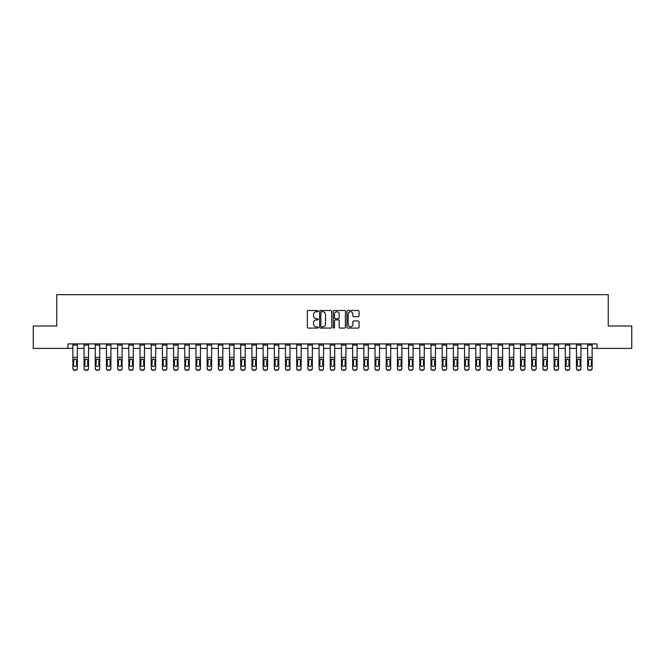 <?xml version="1.0" encoding="UTF-8"?>
<svg xmlns="http://www.w3.org/2000/svg" width="665" height="665" viewBox="0 0 665 665"><rect width="100%" height="100%" fill="white"/><g stroke="black" fill="none" stroke-linecap="round" stroke-linejoin="round"><path stroke-width="1" d="M318.178 311.12A0.615 0.615 0 0 0 317.562 310.505L308.228 310.505A0.881 0.881 0 0 0 307.346 311.386L307.346 327.205A0.881 0.881 0 0 0 308.228 328.086L317.562 328.086A0.615 0.615 0 0 0 318.178 327.471A0.615 0.615 0 0 0 317.562 326.856L316.349 326.856A2.81 2.81 0 0 1 313.539 324.038L313.539 322.725A2.81 2.81 0 0 1 316.349 319.907L317.562 319.907A0.615 0.615 0 0 0 318.178 319.291A0.615 0.615 0 0 0 317.562 318.676L316.349 318.676A2.81 2.81 0 0 1 313.539 315.867L313.539 314.545A2.81 2.81 0 0 1 316.349 311.735L317.562 311.735A0.615 0.615 0 0 0 318.178 311.12M358.186 316.698A0.881 0.881 0 0 0 359.058 315.825L359.058 311.386A0.881 0.881 0 0 0 358.186 310.505L347.812 310.505A0.881 0.881 0 0 0 346.931 311.386L346.931 327.205A0.881 0.881 0 0 0 347.812 328.086L358.186 328.086A0.881 0.881 0 0 0 359.058 327.205L359.058 321.843A0.881 0.881 0 0 0 358.186 320.962L353.747 320.962A0.881 0.881 0 0 0 352.866 321.843L352.866 324.503A2.352 2.352 0 0 1 350.513 326.856A2.352 2.352 0 0 1 348.161 324.503L348.161 314.088A2.352 2.352 0 0 1 350.513 311.735A2.352 2.352 0 0 1 352.866 314.088L352.866 315.825A0.881 0.881 0 0 0 353.747 316.698L358.186 316.698M67.946 348.394L33.25 348.394L33.25 326.008L56.749 326.008L56.749 294.678L608.251 294.678L608.251 326.008L631.75 326.008L631.75 348.394L597.054 348.394L597.054 343.913L67.946 343.913L67.946 348.394L72.867 348.394M331.727 311.386A0.881 0.881 0 0 0 330.854 310.505L320.48 310.505A0.881 0.881 0 0 0 319.607 311.386L319.607 327.205A0.881 0.881 0 0 0 320.48 328.086L330.854 328.086A0.881 0.881 0 0 0 331.727 327.205L331.727 311.386M334.146 310.505L344.52 310.505A0.881 0.881 0 0 1 345.393 311.386L345.393 327.205A0.881 0.881 0 0 1 344.52 328.086L340.081 328.086A0.881 0.881 0 0 1 339.2 327.205L339.2 320.788A0.881 0.881 0 0 0 338.319 319.907L335.376 319.907A0.881 0.881 0 0 0 334.503 320.788L334.503 327.471A0.615 0.615 0 0 1 333.888 328.086A0.615 0.615 0 0 1 333.273 327.471L333.273 311.386A0.881 0.881 0 0 1 334.146 310.505M77.34 348.394L84.056 348.394M88.536 348.394L95.245 348.394M99.725 348.394L106.442 348.394M110.914 348.394L117.63 348.394M122.111 348.394L128.819 348.394M133.299 348.394L140.016 348.394M144.488 348.394L151.204 348.394M155.677 348.394L162.393 348.394M166.873 348.394L173.59 348.394M178.062 348.394L184.779 348.394M189.251 348.394L195.967 348.394M200.448 348.394L207.156 348.394M211.636 348.394L218.353 348.394M222.825 348.394L229.541 348.394M234.022 348.394L240.73 348.394M245.21 348.394L251.927 348.394M256.399 348.394L263.116 348.394M267.588 348.394L274.304 348.394M278.785 348.394L285.501 348.394M289.973 348.394L296.69 348.394M301.162 348.394L307.878 348.394M312.359 348.394L319.067 348.394M323.547 348.394L330.264 348.394M334.736 348.394L341.453 348.394M345.933 348.394L352.641 348.394M357.122 348.394L363.838 348.394M368.31 348.394L375.027 348.394M379.499 348.394L386.215 348.394M390.696 348.394L397.412 348.394M401.884 348.394L408.601 348.394M413.073 348.394L419.79 348.394M424.27 348.394L430.978 348.394M435.459 348.394L442.175 348.394M446.647 348.394L453.364 348.394M457.844 348.394L464.552 348.394M469.033 348.394L475.749 348.394M480.221 348.394L486.938 348.394M491.41 348.394L498.127 348.394M502.607 348.394L509.324 348.394M513.796 348.394L520.512 348.394M524.984 348.394L531.701 348.394M536.181 348.394L542.889 348.394M547.37 348.394L554.086 348.394M558.558 348.394L565.275 348.394M569.755 348.394L576.464 348.394M580.944 348.394L587.661 348.394M592.133 348.394L597.054 348.394M321.453 311.735A0.615 0.615 0 0 0 320.838 312.351L320.838 326.241A0.615 0.615 0 0 0 321.453 326.856L322.725 326.856A2.81 2.81 0 0 0 325.534 324.038L325.534 314.545A2.81 2.81 0 0 0 322.725 311.735L321.453 311.735M339.2 314.129A2.352 2.352 0 0 0 336.847 311.777A2.352 2.352 0 0 0 334.503 314.129L334.503 317.803A0.881 0.881 0 0 0 335.376 318.676L338.319 318.676A0.881 0.881 0 0 0 339.2 317.803L339.2 314.129M72.867 343.913L72.867 368.269A1.787 1.779 -0 0 0 74.655 370.048L75.552 370.048A1.787 1.779 -0 0 0 77.34 368.269L77.34 368.551A1.787 1.779 180 0 1 75.552 370.322L75.552 370.048M77.34 359.973L77.34 368.551M76.533 365.068L76.533 360.355L76.533 365.068A1.43 1.421 180 0 1 75.103 366.49A1.43 1.421 180 0 0 76.533 365.068M73.674 365.351L73.674 365.068A1.43 1.421 180 0 0 75.103 366.49M73.674 365.068L73.832 359.699L75.103 358.917L76.375 359.699L75.103 358.917L73.674 360.247M77.34 343.913L77.34 368.269M74.655 370.048L75.552 370.322M74.655 370.322A1.787 1.779 180 0 1 72.867 368.551M77.34 359.699L76.375 359.699L76.533 360.355M84.056 359.973L84.056 368.269A1.787 1.779 0 0 0 85.852 370.048L86.741 370.048A1.787 1.779 0 0 0 88.536 368.269L88.536 368.551A1.787 1.779 180 0 1 86.741 370.322L86.741 370.048M87.73 365.068L87.73 360.355L87.73 365.068A1.43 1.421 180 0 1 86.292 366.49A1.43 1.421 180 0 0 87.73 365.068M84.862 365.351L84.862 365.068A1.43 1.421 180 0 0 86.292 366.49M84.862 365.068L85.02 359.699L86.292 358.917L87.572 359.699L86.292 358.917L84.862 360.247M95.245 359.973L95.245 368.269A1.787 1.779 0 0 0 97.04 370.048L97.938 370.048A1.787 1.779 0 0 0 99.725 368.269L99.725 368.551A1.787 1.779 180 0 1 97.938 370.322L97.938 370.048M98.919 365.068L98.919 360.355L98.919 365.068A1.43 1.421 180 0 1 97.489 366.49A1.43 1.421 180 0 0 98.919 365.068M96.051 365.351L96.051 365.068A1.43 1.421 180 0 0 97.489 366.49M96.051 365.068L96.217 359.699L97.489 358.917L98.761 359.699L97.489 358.917L96.051 360.247M106.442 359.973L106.442 368.269A1.787 1.779 0 0 0 108.229 370.048L109.127 370.048A1.787 1.779 0 0 0 110.914 368.269L110.914 368.551A1.787 1.779 180 0 1 109.127 370.322L109.127 370.048M110.107 365.068L110.107 360.355L110.107 365.068A1.43 1.421 180 0 1 108.678 366.49A1.43 1.421 180 0 0 110.107 365.068M107.248 365.351L107.248 365.068A1.43 1.421 180 0 0 108.678 366.49M107.248 365.068L107.406 359.699L108.678 358.917L109.949 359.699L108.678 358.917L107.248 360.247M88.536 343.913L88.536 368.269M84.056 343.913L84.056 368.269M85.852 370.048L86.741 370.322M85.852 370.322A1.787 1.779 180 0 1 84.056 368.551M88.536 359.699L87.572 359.699L87.73 360.355M99.725 343.913L99.725 368.269M95.245 343.913L95.245 368.269M97.04 370.048L97.938 370.322M97.04 370.322A1.787 1.779 180 0 1 95.245 368.551M99.725 359.699L98.761 359.699L98.919 360.355M110.914 343.913L110.914 368.269M106.442 343.913L106.442 368.269M108.229 370.048L109.127 370.322M108.229 370.322A1.787 1.779 180 0 1 106.442 368.551M110.914 359.699L109.949 359.699L110.107 360.355M117.63 359.973L117.63 368.269A1.787 1.779 0 0 0 119.417 370.048L120.315 370.048A1.787 1.779 0 0 0 122.111 368.269L122.111 368.551A1.787 1.779 180 0 1 120.315 370.322L120.315 370.048M121.304 365.068L121.304 360.355L121.304 365.068A1.43 1.421 180 0 1 119.866 366.49A1.43 1.421 180 0 0 121.304 365.068M118.436 365.351L118.436 365.068A1.43 1.421 180 0 0 119.866 366.49M118.436 365.068L118.594 359.699L119.866 358.917L121.146 359.699L119.866 358.917L118.436 360.247M122.111 343.913L122.111 368.269M117.63 343.913L117.63 368.269M119.417 370.048L120.315 370.322M119.417 370.322A1.787 1.779 180 0 1 117.63 368.551M122.111 359.699L121.146 359.699L121.304 360.355M128.819 359.973L128.819 368.269A1.787 1.779 0 0 0 130.614 370.048L131.504 370.048A1.787 1.779 0 0 0 133.299 368.269L133.299 368.551A1.787 1.779 180 0 1 131.504 370.322L131.504 370.048M132.493 365.068L132.493 360.355L132.493 365.068A1.43 1.421 180 0 1 131.063 366.49A1.43 1.421 180 0 0 132.493 365.068M129.625 365.351L129.625 365.068A1.43 1.421 180 0 0 131.063 366.49M129.625 365.068L129.783 359.699L131.063 358.917L132.335 359.699L131.063 358.917L129.625 360.247M140.016 359.973L140.016 368.269A1.787 1.779 0 0 0 141.803 370.048L142.701 370.048A1.787 1.779 0 0 0 144.488 368.269L144.488 368.551A1.787 1.779 180 0 1 142.701 370.322L142.701 370.048M143.682 365.068L143.682 360.355L143.682 365.068A1.43 1.421 180 0 1 142.252 366.49A1.43 1.421 180 0 0 143.682 365.068M140.822 365.351L140.822 365.068A1.43 1.421 180 0 0 142.252 366.49M140.822 365.068L140.98 359.699L142.252 358.917L143.524 359.699L142.252 358.917L140.822 360.247M151.204 359.973L151.204 368.269A1.787 1.779 0 0 0 152.992 370.048L153.889 370.048A1.787 1.779 0 0 0 155.677 368.269L155.677 368.551A1.787 1.779 180 0 1 153.889 370.322L153.889 370.048M154.879 365.068L154.879 360.355L154.879 365.068A1.43 1.421 180 0 1 153.44 366.49A1.43 1.421 180 0 0 154.879 365.068M152.011 365.351L152.011 365.068A1.43 1.421 180 0 0 153.44 366.49M152.011 365.068L152.169 359.699L153.44 358.917L154.712 359.699L153.44 358.917L152.011 360.247M162.393 359.973L162.393 368.269A1.787 1.779 0 0 0 164.189 370.048L165.078 370.048A1.787 1.779 0 0 0 166.873 368.269L166.873 368.551A1.787 1.779 180 0 1 165.078 370.322L165.078 370.048M166.067 365.068L166.067 360.355L166.067 365.068A1.43 1.421 180 0 1 164.637 366.49A1.43 1.421 180 0 0 166.067 365.068M163.199 365.351L163.199 365.068A1.43 1.421 180 0 0 164.637 366.49M163.199 365.068L163.357 359.699L164.637 358.917L165.909 359.699L164.637 358.917L163.199 360.247M173.59 359.973L173.59 368.269A1.787 1.779 0 0 0 175.377 370.048L176.275 370.048A1.787 1.779 0 0 0 178.062 368.269L178.062 368.551A1.787 1.779 180 0 1 176.275 370.322L176.275 370.048M177.256 365.068L177.256 360.355L177.256 365.068A1.43 1.421 180 0 1 175.826 366.49A1.43 1.421 180 0 0 177.256 365.068M174.396 365.351L174.396 365.068A1.43 1.421 180 0 0 175.826 366.49M174.396 365.068L174.554 359.699L175.826 358.917L177.098 359.699L175.826 358.917L174.396 360.247M133.299 343.913L133.299 368.269M128.819 343.913L128.819 368.269M130.614 370.048L131.504 370.322M130.614 370.322A1.787 1.779 180 0 1 128.819 368.551M133.299 359.699L132.335 359.699L132.493 360.355M144.488 343.913L144.488 368.269M140.016 343.913L140.016 368.269M141.803 370.048L142.701 370.322M141.803 370.322A1.787 1.779 180 0 1 140.016 368.551M144.488 359.699L143.524 359.699L143.682 360.355M155.677 343.913L155.677 368.269M151.204 343.913L151.204 368.269M152.992 370.048L153.889 370.322M152.992 370.322A1.787 1.779 180 0 1 151.204 368.551M155.677 359.699L154.712 359.699L154.879 360.355M166.873 343.913L166.873 368.269M162.393 343.913L162.393 368.269M164.189 370.048L165.078 370.322M164.189 370.322A1.787 1.779 180 0 1 162.393 368.551M166.873 359.699L165.909 359.699L166.067 360.355M178.062 343.913L178.062 368.269M173.59 343.913L173.59 368.269M175.377 370.048L176.275 370.322M175.377 370.322A1.787 1.779 180 0 1 173.59 368.551M178.062 359.699L177.098 359.699L177.256 360.355M184.779 359.973L184.779 368.269A1.787 1.779 0 0 0 186.566 370.048L187.464 370.048A1.787 1.779 0 0 0 189.251 368.269L189.251 368.551A1.787 1.779 180 0 1 187.464 370.322L187.464 370.048M188.444 365.068L188.444 360.355L188.444 365.068A1.43 1.421 180 0 1 187.015 366.49A1.43 1.421 180 0 0 188.444 365.068M185.585 365.351L185.585 365.068A1.43 1.421 180 0 0 187.015 366.49M185.585 365.068L185.743 359.699L187.015 358.917L188.286 359.699L187.015 358.917L185.585 360.247M189.251 343.913L189.251 368.269M184.779 343.913L184.779 368.269M186.566 370.048L187.464 370.322M186.566 370.322A1.787 1.779 180 0 1 184.779 368.551M189.251 359.699L188.286 359.699L188.444 360.355M195.967 359.973L195.967 368.269A1.787 1.779 0 0 0 197.763 370.048L198.652 370.048A1.787 1.779 0 0 0 200.448 368.269L200.448 368.551A1.787 1.779 180 0 1 198.652 370.322L198.652 370.048M199.641 365.068L199.641 360.355L199.641 365.068A1.43 1.421 180 0 1 198.203 366.49A1.43 1.421 180 0 0 199.641 365.068M196.774 365.351L196.774 365.068A1.43 1.421 180 0 0 198.203 366.49M196.774 365.068L196.931 359.699L198.203 358.917L199.483 359.699L198.203 358.917L196.774 360.247M200.448 343.913L200.448 368.269M195.967 343.913L195.967 368.269M197.763 370.048L198.652 370.322M197.763 370.322A1.787 1.779 180 0 1 195.967 368.551M200.448 359.699L199.483 359.699L199.641 360.355M207.156 359.973L207.156 368.269A1.787 1.779 0 0 0 208.951 370.048L209.849 370.048A1.787 1.779 0 0 0 211.636 368.269L211.636 368.551A1.787 1.779 180 0 1 209.849 370.322L209.849 370.048M210.83 365.068L210.83 360.355L210.83 365.068A1.43 1.421 180 0 1 209.4 366.49A1.43 1.421 180 0 0 210.83 365.068M207.962 365.351L207.962 365.068A1.43 1.421 180 0 0 209.4 366.49M207.962 365.068L208.12 359.699L209.4 358.917L210.672 359.699L209.4 358.917L207.962 360.247M211.636 343.913L211.636 368.269M207.156 343.913L207.156 368.269M208.951 370.048L209.849 370.322M208.951 370.322A1.787 1.779 180 0 1 207.156 368.551M211.636 359.699L210.672 359.699L210.83 360.355M218.353 359.973L218.353 368.269A1.787 1.779 0 0 0 220.14 370.048L221.038 370.048A1.787 1.779 0 0 0 222.825 368.269L222.825 368.551A1.787 1.779 180 0 1 221.038 370.322L221.038 370.048M222.019 365.068L222.019 360.355L222.019 365.068A1.43 1.421 180 0 1 220.589 366.49A1.43 1.421 180 0 0 222.019 365.068M219.159 365.351L219.159 365.068A1.43 1.421 180 0 0 220.589 366.49M219.159 365.068L219.317 359.699L220.589 358.917L221.861 359.699L220.589 358.917L219.159 360.247M222.825 343.913L222.825 368.269M218.353 343.913L218.353 368.269M220.14 370.048L221.038 370.322M220.14 370.322A1.787 1.779 180 0 1 218.353 368.551M222.825 359.699L221.861 359.699L222.019 360.355M229.541 359.973L229.541 368.269A1.787 1.779 0 0 0 231.329 370.048L232.226 370.048A1.787 1.779 0 0 0 234.022 368.269L234.022 368.551A1.787 1.779 180 0 1 232.226 370.322L232.226 370.048M233.216 365.068L233.216 360.355L233.216 365.068A1.43 1.421 180 0 1 231.777 366.49A1.43 1.421 180 0 0 233.216 365.068M230.348 365.351L230.348 365.068A1.43 1.421 180 0 0 231.777 366.49M230.348 365.068L230.506 359.699L231.777 358.917L233.058 359.699L231.777 358.917L230.348 360.247M234.022 343.913L234.022 368.269M229.541 343.913L229.541 368.269M231.329 370.048L232.226 370.322M231.329 370.322A1.787 1.779 180 0 1 229.541 368.551M234.022 359.699L233.058 359.699L233.216 360.355M240.73 359.973L240.73 368.269A1.787 1.779 0 0 0 242.525 370.048L243.415 370.048A1.787 1.779 0 0 0 245.21 368.269L245.21 368.551A1.787 1.779 180 0 1 243.415 370.322L243.415 370.048M244.404 365.068L244.404 360.355L244.404 365.068A1.43 1.421 180 0 1 242.974 366.49A1.43 1.421 180 0 0 244.404 365.068M241.536 365.351L241.536 365.068A1.43 1.421 180 0 0 242.974 366.49M241.536 365.068L241.694 359.699L242.974 358.917L244.246 359.699L242.974 358.917L241.536 360.247M245.21 343.913L245.21 368.269M240.73 343.913L240.73 368.269M242.525 370.048L243.415 370.322M242.525 370.322A1.787 1.779 180 0 1 240.73 368.551M245.21 359.699L244.246 359.699L244.404 360.355M251.927 359.973L251.927 368.269A1.787 1.779 0 0 0 253.714 370.048L254.612 370.048A1.787 1.779 0 0 0 256.399 368.269L256.399 368.551A1.787 1.779 180 0 1 254.612 370.322L254.612 370.048M255.593 365.068L255.593 360.355L255.593 365.068A1.43 1.421 180 0 1 254.163 366.49A1.43 1.421 180 0 0 255.593 365.068M252.733 365.351L252.733 365.068A1.43 1.421 180 0 0 254.163 366.49M252.733 365.068L252.891 359.699L254.163 358.917L255.435 359.699L254.163 358.917L252.733 360.247M263.116 359.973L263.116 368.269A1.787 1.779 0 0 0 264.903 370.048L265.8 370.048A1.787 1.779 0 0 0 267.588 368.269L267.588 368.551A1.787 1.779 180 0 1 265.8 370.322L265.8 370.048M266.79 365.068L266.79 360.355L266.79 365.068A1.43 1.421 180 0 1 265.352 366.49A1.43 1.421 180 0 0 266.79 365.068M263.922 365.351L263.922 365.068A1.43 1.421 180 0 0 265.352 366.49M263.922 365.068L264.08 359.699L265.352 358.917L266.623 359.699L265.352 358.917L263.922 360.247M274.304 359.973L274.304 368.269A1.787 1.779 0 0 0 276.1 370.048L276.989 370.048A1.787 1.779 0 0 0 278.785 368.269L278.785 368.551A1.787 1.779 180 0 1 276.989 370.322L276.989 370.048M277.978 365.068L277.978 360.355L277.978 365.068A1.43 1.421 180 0 1 276.549 366.49A1.43 1.421 180 0 0 277.978 365.068M275.111 365.351L275.111 365.068A1.43 1.421 180 0 0 276.549 366.49M275.111 365.068L275.268 359.699L276.549 358.917L277.82 359.699L276.549 358.917L275.111 360.247M285.501 359.973L285.501 368.269A1.787 1.779 0 0 0 287.288 370.048L288.186 370.048A1.787 1.779 0 0 0 289.973 368.269L289.973 368.551A1.787 1.779 180 0 1 288.186 370.322L288.186 370.048M289.167 365.068L289.167 360.355L289.167 365.068A1.43 1.421 180 0 1 287.737 366.49A1.43 1.421 180 0 0 289.167 365.068M286.299 365.351L286.299 365.068A1.43 1.421 180 0 0 287.737 366.49M286.299 365.068L286.465 359.699L287.737 358.917L289.009 359.699L287.737 358.917L286.299 360.247M296.69 359.973L296.69 368.269A1.787 1.779 0 0 0 298.477 370.048L299.375 370.048A1.787 1.779 0 0 0 301.162 368.269L301.162 368.551A1.787 1.779 180 0 1 299.375 370.322L299.375 370.048M300.356 365.068L300.356 360.355L300.356 365.068A1.43 1.421 180 0 1 298.926 366.49A1.43 1.421 180 0 0 300.356 365.068M297.496 365.351L297.496 365.068A1.43 1.421 180 0 0 298.926 366.49M297.496 365.068L297.654 359.699L298.926 358.917L300.198 359.699L298.926 358.917L297.496 360.247M307.878 359.973L307.878 368.269A1.787 1.779 0 0 0 309.674 370.048L310.563 370.048A1.787 1.779 0 0 0 312.359 368.269L312.359 368.551A1.787 1.779 180 0 1 310.563 370.322L310.563 370.048M311.553 365.068L311.553 360.355L311.553 365.068A1.43 1.421 180 0 1 310.114 366.49A1.43 1.421 180 0 0 311.553 365.068M308.685 365.351L308.685 365.068A1.43 1.421 180 0 0 310.114 366.49M308.685 365.068L308.843 359.699L310.114 358.917L311.395 359.699L310.114 358.917L308.685 360.247M319.067 359.973L319.067 368.269A1.787 1.779 0 0 0 320.863 370.048L321.76 370.048A1.787 1.779 0 0 0 323.547 368.269L323.547 368.551A1.787 1.779 180 0 1 321.76 370.322L321.76 370.048M322.741 365.068L322.741 360.355L322.741 365.068A1.43 1.421 180 0 1 321.311 366.49A1.43 1.421 180 0 0 322.741 365.068M319.873 365.351L319.873 365.068A1.43 1.421 180 0 0 321.311 366.49M319.873 365.068L320.031 359.699L321.311 358.917L322.583 359.699L321.311 358.917L319.873 360.247M330.264 359.973L330.264 368.269A1.787 1.779 0 0 0 332.051 370.048L332.949 370.048A1.787 1.779 0 0 0 334.736 368.269L334.736 368.551A1.787 1.779 180 0 1 332.949 370.322L332.949 370.048M333.93 365.068L333.93 360.355L333.93 365.068A1.43 1.421 180 0 1 332.5 366.49A1.43 1.421 180 0 0 333.93 365.068M331.07 365.351L331.07 365.068A1.43 1.421 180 0 0 332.5 366.49M331.07 365.068L331.228 359.699L332.5 358.917L333.772 359.699L332.5 358.917L331.07 360.247M341.453 359.973L341.453 368.269A1.787 1.779 0 0 0 343.24 370.048L344.138 370.048A1.787 1.779 0 0 0 345.933 368.269L345.933 368.551A1.787 1.779 180 0 1 344.138 370.322L344.138 370.048M345.127 365.068L345.127 360.355L345.127 365.068A1.43 1.421 180 0 1 343.689 366.49A1.43 1.421 180 0 0 345.127 365.068M342.259 365.351L342.259 365.068A1.43 1.421 180 0 0 343.689 366.49M342.259 365.068L342.417 359.699L343.689 358.917L344.969 359.699L343.689 358.917L342.259 360.247M352.641 359.973L352.641 368.269A1.787 1.779 0 0 0 354.437 370.048L355.326 370.048A1.787 1.779 0 0 0 357.122 368.269L357.122 368.551A1.787 1.779 180 0 1 355.326 370.322L355.326 370.048M356.315 365.068L356.315 360.355L356.315 365.068A1.43 1.421 180 0 1 354.886 366.49A1.43 1.421 180 0 0 356.315 365.068M353.447 365.351L353.447 365.068A1.43 1.421 180 0 0 354.886 366.49M353.447 365.068L353.605 359.699L354.886 358.917L356.157 359.699L354.886 358.917L353.447 360.247M363.838 359.973L363.838 368.269A1.787 1.779 0 0 0 365.625 370.048L366.523 370.048A1.787 1.779 0 0 0 368.31 368.269L368.31 368.551A1.787 1.779 180 0 1 366.523 370.322L366.523 370.048M367.504 365.068L367.504 360.355L367.504 365.068A1.43 1.421 180 0 1 366.074 366.49A1.43 1.421 180 0 0 367.504 365.068M364.644 365.351L364.644 365.068A1.43 1.421 180 0 0 366.074 366.49M364.644 365.068L364.802 359.699L366.074 358.917L367.346 359.699L366.074 358.917L364.644 360.247M375.027 359.973L375.027 368.269A1.787 1.779 0 0 0 376.814 370.048L377.712 370.048A1.787 1.779 0 0 0 379.499 368.269L379.499 368.551A1.787 1.779 180 0 1 377.712 370.322L377.712 370.048M378.701 365.068L378.701 360.355L378.701 365.068A1.43 1.421 180 0 1 377.263 366.49A1.43 1.421 180 0 0 378.701 365.068M375.833 365.351L375.833 365.068A1.43 1.421 180 0 0 377.263 366.49M375.833 365.068L375.991 359.699L377.263 358.917L378.535 359.699L377.263 358.917L375.833 360.247M386.215 359.973L386.215 368.269A1.787 1.779 0 0 0 388.011 370.048L388.9 370.048A1.787 1.779 0 0 0 390.696 368.269L390.696 368.551A1.787 1.779 180 0 1 388.9 370.322L388.9 370.048M389.89 365.068L389.89 360.355L389.89 365.068A1.43 1.421 180 0 1 388.451 366.49A1.43 1.421 180 0 0 389.89 365.068M387.022 365.351L387.022 365.068A1.43 1.421 180 0 0 388.451 366.49M387.022 365.068L387.18 359.699L388.451 358.917L389.732 359.699L388.451 358.917L387.022 360.247M397.412 359.973L397.412 368.269A1.787 1.779 0 0 0 399.2 370.048L400.097 370.048A1.787 1.779 0 0 0 401.884 368.269L401.884 368.551A1.787 1.779 180 0 1 400.097 370.322L400.097 370.048M401.078 365.068L401.078 360.355L401.078 365.068A1.43 1.421 180 0 1 399.648 366.49A1.43 1.421 180 0 0 401.078 365.068M398.21 365.351L398.21 365.068A1.43 1.421 180 0 0 399.648 366.49M398.21 365.068L398.377 359.699L399.648 358.917L400.92 359.699L399.648 358.917L398.21 360.247M408.601 359.973L408.601 368.269A1.787 1.779 0 0 0 410.388 370.048L411.286 370.048A1.787 1.779 0 0 0 413.073 368.269L413.073 368.551A1.787 1.779 180 0 1 411.286 370.322L411.286 370.048M412.267 365.068L412.267 360.355L412.267 365.068A1.43 1.421 180 0 1 410.837 366.49A1.43 1.421 180 0 0 412.267 365.068M409.407 365.351L409.407 365.068A1.43 1.421 180 0 0 410.837 366.49M409.407 365.068L409.565 359.699L410.837 358.917L412.109 359.699L410.837 358.917L409.407 360.247M419.79 359.973L419.79 368.269A1.787 1.779 0 0 0 421.585 370.048L422.475 370.048A1.787 1.779 0 0 0 424.27 368.269L424.27 368.551A1.787 1.779 180 0 1 422.475 370.322L422.475 370.048M423.464 365.068L423.464 360.355L423.464 365.068A1.43 1.421 180 0 1 422.026 366.49A1.43 1.421 180 0 0 423.464 365.068M420.596 365.351L420.596 365.068A1.43 1.421 180 0 0 422.026 366.49M420.596 365.068L420.754 359.699L422.026 358.917L423.306 359.699L422.026 358.917L420.596 360.247M430.978 359.973L430.978 368.269A1.787 1.779 0 0 0 432.774 370.048L433.671 370.048A1.787 1.779 0 0 0 435.459 368.269L435.459 368.551A1.787 1.779 180 0 1 433.671 370.322L433.671 370.048M434.652 365.068L434.652 360.355L434.652 365.068A1.43 1.421 180 0 1 433.223 366.49A1.43 1.421 180 0 0 434.652 365.068M431.785 365.351L431.785 365.068A1.43 1.421 180 0 0 433.223 366.49M431.785 365.068L431.942 359.699L433.223 358.917L434.494 359.699L433.223 358.917L431.785 360.247M442.175 359.973L442.175 368.269A1.787 1.779 0 0 0 443.962 370.048L444.86 370.048A1.787 1.779 0 0 0 446.647 368.269L446.647 368.551A1.787 1.779 180 0 1 444.86 370.322L444.86 370.048M445.841 365.068L445.841 360.355L445.841 365.068A1.43 1.421 180 0 1 444.411 366.49A1.43 1.421 180 0 0 445.841 365.068M442.981 365.351L442.981 365.068A1.43 1.421 180 0 0 444.411 366.49M442.981 365.068L443.139 359.699L444.411 358.917L445.683 359.699L444.411 358.917L442.981 360.247M256.399 343.913L256.399 368.269M251.927 343.913L251.927 368.269M253.714 370.048L254.612 370.322M253.714 370.322A1.787 1.779 180 0 1 251.927 368.551M256.399 359.699L255.435 359.699L255.593 360.355M267.588 343.913L267.588 368.269M263.116 343.913L263.116 368.269M264.903 370.048L265.8 370.322M264.903 370.322A1.787 1.779 180 0 1 263.116 368.551M267.588 359.699L266.623 359.699L266.79 360.355M278.785 343.913L278.785 368.269M274.304 343.913L274.304 368.269M276.1 370.048L276.989 370.322M276.1 370.322A1.787 1.779 180 0 1 274.304 368.551M278.785 359.699L277.82 359.699L277.978 360.355M289.973 343.913L289.973 368.269M285.501 343.913L285.501 368.269M287.288 370.048L288.186 370.322M287.288 370.322A1.787 1.779 180 0 1 285.501 368.551M289.973 359.699L289.009 359.699L289.167 360.355M301.162 343.913L301.162 368.269M296.69 343.913L296.69 368.269M298.477 370.048L299.375 370.322M298.477 370.322A1.787 1.779 180 0 1 296.69 368.551M301.162 359.699L300.198 359.699L300.356 360.355M312.359 343.913L312.359 368.269M307.878 343.913L307.878 368.269M309.674 370.048L310.563 370.322M309.674 370.322A1.787 1.779 180 0 1 307.878 368.551M312.359 359.699L311.395 359.699L311.553 360.355M323.547 343.913L323.547 368.269M319.067 343.913L319.067 368.269M320.863 370.048L321.76 370.322M320.863 370.322A1.787 1.779 180 0 1 319.067 368.551M323.547 359.699L322.583 359.699L322.741 360.355M334.736 343.913L334.736 368.269M330.264 343.913L330.264 368.269M332.051 370.048L332.949 370.322M332.051 370.322A1.787 1.779 180 0 1 330.264 368.551M334.736 359.699L333.772 359.699L333.93 360.355M345.933 343.913L345.933 368.269M341.453 343.913L341.453 368.269M343.24 370.048L344.138 370.322M343.24 370.322A1.787 1.779 180 0 1 341.453 368.551M345.933 359.699L344.969 359.699L345.127 360.355M357.122 343.913L357.122 368.269M352.641 343.913L352.641 368.269M354.437 370.048L355.326 370.322M354.437 370.322A1.787 1.779 180 0 1 352.641 368.551M357.122 359.699L356.157 359.699L356.315 360.355M368.31 343.913L368.31 368.269M363.838 343.913L363.838 368.269M365.625 370.048L366.523 370.322M365.625 370.322A1.787 1.779 180 0 1 363.838 368.551M368.31 359.699L367.346 359.699L367.504 360.355M379.499 343.913L379.499 368.269M375.027 343.913L375.027 368.269M376.814 370.048L377.712 370.322M376.814 370.322A1.787 1.779 180 0 1 375.027 368.551M379.499 359.699L378.535 359.699L378.701 360.355M390.696 343.913L390.696 368.269M386.215 343.913L386.215 368.269M388.011 370.048L388.9 370.322M388.011 370.322A1.787 1.779 180 0 1 386.215 368.551M390.696 359.699L389.732 359.699L389.89 360.355M401.884 343.913L401.884 368.269M397.412 343.913L397.412 368.269M399.2 370.048L400.097 370.322M399.2 370.322A1.787 1.779 180 0 1 397.412 368.551M401.884 359.699L400.92 359.699L401.078 360.355M413.073 343.913L413.073 368.269M408.601 343.913L408.601 368.269M410.388 370.048L411.286 370.322M410.388 370.322A1.787 1.779 180 0 1 408.601 368.551M413.073 359.699L412.109 359.699L412.267 360.355M424.27 343.913L424.27 368.269M419.79 343.913L419.79 368.269M421.585 370.048L422.475 370.322M421.585 370.322A1.787 1.779 180 0 1 419.79 368.551M424.27 359.699L423.306 359.699L423.464 360.355M435.459 343.913L435.459 368.269M430.978 343.913L430.978 368.269M432.774 370.048L433.671 370.322M432.774 370.322A1.787 1.779 180 0 1 430.978 368.551M435.459 359.699L434.494 359.699L434.652 360.355M446.647 343.913L446.647 368.269M442.175 343.913L442.175 368.269M443.962 370.048L444.86 370.322M443.962 370.322A1.787 1.779 180 0 1 442.175 368.551M446.647 359.699L445.683 359.699L445.841 360.355M453.364 359.973L453.364 368.269A1.787 1.779 0 0 0 455.151 370.048L456.049 370.048A1.787 1.779 0 0 0 457.844 368.269L457.844 368.551A1.787 1.779 180 0 1 456.049 370.322L456.049 370.048M457.038 365.068L457.038 360.355L457.038 365.068A1.43 1.421 180 0 1 455.6 366.49A1.43 1.421 180 0 0 457.038 365.068M454.17 365.351L454.17 365.068A1.43 1.421 180 0 0 455.6 366.49M454.17 365.068L454.328 359.699L455.6 358.917L456.88 359.699L455.6 358.917L454.17 360.247M457.844 343.913L457.844 368.269M453.364 343.913L453.364 368.269M455.151 370.048L456.049 370.322M455.151 370.322A1.787 1.779 180 0 1 453.364 368.551M457.844 359.699L456.88 359.699L457.038 360.355M464.552 359.973L464.552 368.269A1.787 1.779 0 0 0 466.348 370.048L467.237 370.048A1.787 1.779 0 0 0 469.033 368.269L469.033 368.551A1.787 1.779 180 0 1 467.237 370.322L467.237 370.048M468.226 365.068L468.226 360.355L468.226 365.068A1.43 1.421 180 0 1 466.797 366.49A1.43 1.421 180 0 0 468.226 365.068M465.359 365.351L465.359 365.068A1.43 1.421 180 0 0 466.797 366.49M465.359 365.068L465.517 359.699L466.797 358.917L468.069 359.699L466.797 358.917L465.359 360.247M469.033 343.913L469.033 368.269M464.552 343.913L464.552 368.269M466.348 370.048L467.237 370.322M466.348 370.322A1.787 1.779 180 0 1 464.552 368.551M469.033 359.699L468.069 359.699L468.226 360.355M475.749 359.973L475.749 368.269A1.787 1.779 0 0 0 477.537 370.048L478.434 370.048A1.787 1.779 0 0 0 480.221 368.269L480.221 368.551A1.787 1.779 180 0 1 478.434 370.322L478.434 370.048M479.415 365.068L479.415 360.355L479.415 365.068A1.43 1.421 180 0 1 477.985 366.49A1.43 1.421 180 0 0 479.415 365.068M476.556 365.351L476.556 365.068A1.43 1.421 180 0 0 477.985 366.49M476.556 365.068L476.714 359.699L477.985 358.917L479.257 359.699L477.985 358.917L476.556 360.247M480.221 343.913L480.221 368.269M475.749 343.913L475.749 368.269M477.537 370.048L478.434 370.322M477.537 370.322A1.787 1.779 180 0 1 475.749 368.551M480.221 359.699L479.257 359.699L479.415 360.355M486.938 359.973L486.938 368.269A1.787 1.779 0 0 0 488.725 370.048L489.623 370.048A1.787 1.779 0 0 0 491.41 368.269L491.41 368.551A1.787 1.779 180 0 1 489.623 370.322L489.623 370.048M490.604 365.068L490.604 360.355L490.604 365.068A1.43 1.421 180 0 1 489.174 366.49A1.43 1.421 180 0 0 490.604 365.068M487.744 365.351L487.744 365.068A1.43 1.421 180 0 0 489.174 366.49M487.744 365.068L487.902 359.699L489.174 358.917L490.446 359.699L489.174 358.917L487.744 360.247M491.41 343.913L491.41 368.269M486.938 343.913L486.938 368.269M488.725 370.048L489.623 370.322M488.725 370.322A1.787 1.779 180 0 1 486.938 368.551M491.41 359.699L490.446 359.699L490.604 360.355M498.127 359.973L498.127 368.269A1.787 1.779 0 0 0 499.922 370.048L500.812 370.048A1.787 1.779 0 0 0 502.607 368.269L502.607 368.551A1.787 1.779 180 0 1 500.812 370.322L500.812 370.048M501.801 365.068L501.801 360.355L501.801 365.068A1.43 1.421 180 0 1 500.363 366.49A1.43 1.421 180 0 0 501.801 365.068M498.933 365.351L498.933 365.068A1.43 1.421 180 0 0 500.363 366.49M498.933 365.068L499.091 359.699L500.363 358.917L501.643 359.699L500.363 358.917L498.933 360.247M502.607 343.913L502.607 368.269M498.127 343.913L498.127 368.269M499.922 370.048L500.812 370.322M499.922 370.322A1.787 1.779 180 0 1 498.127 368.551M502.607 359.699L501.643 359.699L501.801 360.355M509.324 359.973L509.324 368.269A1.787 1.779 0 0 0 511.111 370.048L512.008 370.048A1.787 1.779 0 0 0 513.796 368.269L513.796 368.551A1.787 1.779 180 0 1 512.008 370.322L512.008 370.048M512.989 365.068L512.989 360.355L512.989 365.068A1.43 1.421 180 0 1 511.56 366.49A1.43 1.421 180 0 0 512.989 365.068M510.121 365.351L510.121 365.068A1.43 1.421 180 0 0 511.56 366.49M510.121 365.068L510.288 359.699L511.56 358.917L512.831 359.699L511.56 358.917L510.121 360.247M513.796 343.913L513.796 368.269M509.324 343.913L509.324 368.269M511.111 370.048L512.008 370.322M511.111 370.322A1.787 1.779 180 0 1 509.324 368.551M513.796 359.699L512.831 359.699L512.989 360.355M520.512 359.973L520.512 368.269A1.787 1.779 0 0 0 522.299 370.048L523.197 370.048A1.787 1.779 0 0 0 524.984 368.269L524.984 368.551A1.787 1.779 180 0 1 523.197 370.322L523.197 370.048M524.178 365.068L524.178 360.355L524.178 365.068A1.43 1.421 180 0 1 522.748 366.49A1.43 1.421 180 0 0 524.178 365.068M521.318 365.351L521.318 365.068A1.43 1.421 180 0 0 522.748 366.49M521.318 365.068L521.476 359.699L522.748 358.917L524.02 359.699L522.748 358.917L521.318 360.247M524.984 343.913L524.984 368.269M520.512 343.913L520.512 368.269M522.299 370.048L523.197 370.322M522.299 370.322A1.787 1.779 180 0 1 520.512 368.551M524.984 359.699L524.02 359.699L524.178 360.355M531.701 359.973L531.701 368.269A1.787 1.779 0 0 0 533.496 370.048L534.386 370.048A1.787 1.779 0 0 0 536.181 368.269L536.181 368.551A1.787 1.779 180 0 1 534.386 370.322L534.386 370.048M535.375 365.068L535.375 360.355L535.375 365.068A1.43 1.421 180 0 1 533.937 366.49A1.43 1.421 180 0 0 535.375 365.068M532.507 365.351L532.507 365.068A1.43 1.421 180 0 0 533.937 366.49M532.507 365.068L532.665 359.699L533.937 358.917L535.217 359.699L533.937 358.917L532.507 360.247M536.181 343.913L536.181 368.269M531.701 343.913L531.701 368.269M533.496 370.048L534.386 370.322M533.496 370.322A1.787 1.779 180 0 1 531.701 368.551M536.181 359.699L535.217 359.699L535.375 360.355M542.889 359.973L542.889 368.269A1.787 1.779 0 0 0 544.685 370.048L545.583 370.048A1.787 1.779 0 0 0 547.37 368.269L547.37 368.551A1.787 1.779 180 0 1 545.583 370.322L545.583 370.048M546.563 365.068L546.563 360.355L546.563 365.068A1.43 1.421 180 0 1 545.134 366.49A1.43 1.421 180 0 0 546.563 365.068M543.696 365.351L543.696 365.068A1.43 1.421 180 0 0 545.134 366.49M543.696 365.068L543.854 359.699L545.134 358.917L546.406 359.699L545.134 358.917L543.696 360.247M547.37 343.913L547.37 368.269M542.889 343.913L542.889 368.269M544.685 370.048L545.583 370.322M544.685 370.322A1.787 1.779 180 0 1 542.889 368.551M547.37 359.699L546.406 359.699L546.563 360.355M554.086 359.973L554.086 368.269A1.787 1.779 0 0 0 555.874 370.048L556.771 370.048A1.787 1.779 0 0 0 558.558 368.269L558.558 368.551A1.787 1.779 180 0 1 556.771 370.322L556.771 370.048M557.752 365.068L557.752 360.355L557.752 365.068A1.43 1.421 180 0 1 556.322 366.49A1.43 1.421 180 0 0 557.752 365.068M554.893 365.351L554.893 365.068A1.43 1.421 180 0 0 556.322 366.49M554.893 365.068L555.051 359.699L556.322 358.917L557.594 359.699L556.322 358.917L554.893 360.247M558.558 343.913L558.558 368.269M554.086 343.913L554.086 368.269M555.874 370.048L556.771 370.322M555.874 370.322A1.787 1.779 180 0 1 554.086 368.551M558.558 359.699L557.594 359.699L557.752 360.355M565.275 359.973L565.275 368.269A1.787 1.779 0 0 0 567.062 370.048L567.96 370.048A1.787 1.779 0 0 0 569.755 368.269L569.755 368.551A1.787 1.779 180 0 1 567.96 370.322L567.96 370.048M568.949 365.068L568.949 360.355L568.949 365.068A1.43 1.421 180 0 1 567.511 366.49A1.43 1.421 180 0 0 568.949 365.068M566.081 365.351L566.081 365.068A1.43 1.421 180 0 0 567.511 366.49M566.081 365.068L566.239 359.699L567.511 358.917L568.783 359.699L567.511 358.917L566.081 360.247M576.464 359.973L576.464 368.269A1.787 1.779 0 0 0 578.259 370.048L579.149 370.048A1.787 1.779 0 0 0 580.944 368.269L580.944 368.551A1.787 1.779 180 0 1 579.149 370.322L579.149 370.048M580.138 365.068L580.138 360.355L580.138 365.068A1.43 1.421 180 0 1 578.708 366.49A1.43 1.421 180 0 0 580.138 365.068M577.27 365.351L577.27 365.068A1.43 1.421 180 0 0 578.708 366.49M577.27 365.068L577.428 359.699L578.708 358.917L579.98 359.699L578.708 358.917L577.27 360.247M587.661 359.973L587.661 368.269A1.787 1.779 0 0 0 589.448 370.048L590.345 370.048A1.787 1.779 0 0 0 592.133 368.269L592.133 368.551A1.787 1.779 180 0 1 590.345 370.322L590.345 370.048M591.326 365.068L591.326 360.355L591.326 365.068A1.43 1.421 180 0 1 589.897 366.49A1.43 1.421 180 0 0 591.326 365.068M588.467 365.351L588.467 365.068A1.43 1.421 180 0 0 589.897 366.49M588.467 365.068L588.625 359.699L589.897 358.917L591.168 359.699L589.897 358.917L588.467 360.247M569.755 343.913L569.755 368.269M565.275 343.913L565.275 368.269M567.062 370.048L567.96 370.322M567.062 370.322A1.787 1.779 180 0 1 565.275 368.551M569.755 359.699L568.783 359.699L568.949 360.355M580.944 343.913L580.944 368.269M576.464 343.913L576.464 368.269M578.259 370.048L579.149 370.322M578.259 370.322A1.787 1.779 180 0 1 576.464 368.551M580.944 359.699L579.98 359.699L580.138 360.355M592.133 343.913L592.133 368.269M587.661 343.913L587.661 368.269M589.448 370.048L590.345 370.322M589.448 370.322A1.787 1.779 180 0 1 587.661 368.551M592.133 359.699L591.168 359.699L591.326 360.355M72.867 359.699L73.832 359.699M72.867 357.379L77.34 357.379M72.867 345.143L77.34 345.143M84.056 359.699L85.02 359.699M84.056 357.379L88.536 357.379M84.056 345.143L88.536 345.143M95.245 359.699L96.217 359.699M95.245 357.379L99.725 357.379M95.245 345.143L99.725 345.143M106.442 359.699L107.406 359.699M106.442 357.379L110.914 357.379M106.442 345.143L110.914 345.143M117.63 359.699L118.594 359.699M117.63 357.379L122.111 357.379M117.63 345.143L122.111 345.143M128.819 359.699L129.783 359.699M128.819 357.379L133.299 357.379M128.819 345.143L133.299 345.143M140.016 359.699L140.98 359.699M140.016 357.379L144.488 357.379M140.016 345.143L144.488 345.143M151.204 359.699L152.169 359.699M151.204 357.379L155.677 357.379M151.204 345.143L155.677 345.143M162.393 359.699L163.357 359.699M162.393 357.379L166.873 357.379M162.393 345.143L166.873 345.143M173.59 359.699L174.554 359.699M173.59 357.379L178.062 357.379M173.59 345.143L178.062 345.143M184.779 359.699L185.743 359.699M184.779 357.379L189.251 357.379M184.779 345.143L189.251 345.143M195.967 359.699L196.931 359.699M195.967 357.379L200.448 357.379M195.967 345.143L200.448 345.143M207.156 359.699L208.12 359.699M207.156 357.379L211.636 357.379M207.156 345.143L211.636 345.143M218.353 359.699L219.317 359.699M218.353 357.379L222.825 357.379M218.353 345.143L222.825 345.143M229.541 359.699L230.506 359.699M229.541 357.379L234.022 357.379M229.541 345.143L234.022 345.143M240.73 359.699L241.694 359.699M240.73 357.379L245.21 357.379M240.73 345.143L245.21 345.143M251.927 359.699L252.891 359.699M251.927 357.379L256.399 357.379M251.927 345.143L256.399 345.143M263.116 359.699L264.08 359.699M263.116 357.379L267.588 357.379M263.116 345.143L267.588 345.143M274.304 359.699L275.268 359.699M274.304 357.379L278.785 357.379M274.304 345.143L278.785 345.143M285.501 359.699L286.465 359.699M285.501 357.379L289.973 357.379M285.501 345.143L289.973 345.143M296.69 359.699L297.654 359.699M296.69 357.379L301.162 357.379M296.69 345.143L301.162 345.143M307.878 359.699L308.843 359.699M307.878 357.379L312.359 357.379M307.878 345.143L312.359 345.143M319.067 359.699L320.031 359.699M319.067 357.379L323.547 357.379M319.067 345.143L323.547 345.143M330.264 359.699L331.228 359.699M330.264 357.379L334.736 357.379M330.264 345.143L334.736 345.143M341.453 359.699L342.417 359.699M341.453 357.379L345.933 357.379M341.453 345.143L345.933 345.143M352.641 359.699L353.605 359.699M352.641 357.379L357.122 357.379M352.641 345.143L357.122 345.143M363.838 359.699L364.802 359.699M363.838 357.379L368.31 357.379M363.838 345.143L368.31 345.143M375.027 359.699L375.991 359.699M375.027 357.379L379.499 357.379M375.027 345.143L379.499 345.143M386.215 359.699L387.18 359.699M386.215 357.379L390.696 357.379M386.215 345.143L390.696 345.143M397.412 359.699L398.377 359.699M397.412 357.379L401.884 357.379M397.412 345.143L401.884 345.143M408.601 359.699L409.565 359.699M408.601 357.379L413.073 357.379M408.601 345.143L413.073 345.143M419.79 359.699L420.754 359.699M419.79 357.379L424.27 357.379M419.79 345.143L424.27 345.143M430.978 359.699L431.942 359.699M430.978 357.379L435.459 357.379M430.978 345.143L435.459 345.143M442.175 359.699L443.139 359.699M442.175 357.379L446.647 357.379M442.175 345.143L446.647 345.143M453.364 359.699L454.328 359.699M453.364 357.379L457.844 357.379M453.364 345.143L457.844 345.143M464.552 359.699L465.517 359.699M464.552 357.379L469.033 357.379M464.552 345.143L469.033 345.143M475.749 359.699L476.714 359.699M475.749 357.379L480.221 357.379M475.749 345.143L480.221 345.143M486.938 359.699L487.902 359.699M486.938 357.379L491.41 357.379M486.938 345.143L491.41 345.143M498.127 359.699L499.091 359.699M498.127 357.379L502.607 357.379M498.127 345.143L502.607 345.143M509.324 359.699L510.288 359.699M509.324 357.379L513.796 357.379M509.324 345.143L513.796 345.143M520.512 359.699L521.476 359.699M520.512 357.379L524.984 357.379M520.512 345.143L524.984 345.143M531.701 359.699L532.665 359.699M531.701 357.379L536.181 357.379M531.701 345.143L536.181 345.143M542.889 359.699L543.854 359.699M542.889 357.379L547.37 357.379M542.889 345.143L547.37 345.143M554.086 359.699L555.051 359.699M554.086 357.379L558.558 357.379M554.086 345.143L558.558 345.143M565.275 359.699L566.239 359.699M565.275 357.379L569.755 357.379M565.275 345.143L569.755 345.143M576.464 359.699L577.428 359.699M576.464 357.379L580.944 357.379M576.464 345.143L580.944 345.143M587.661 359.699L588.625 359.699M587.661 357.379L592.133 357.379M587.661 345.143L592.133 345.143"/></g></svg>

